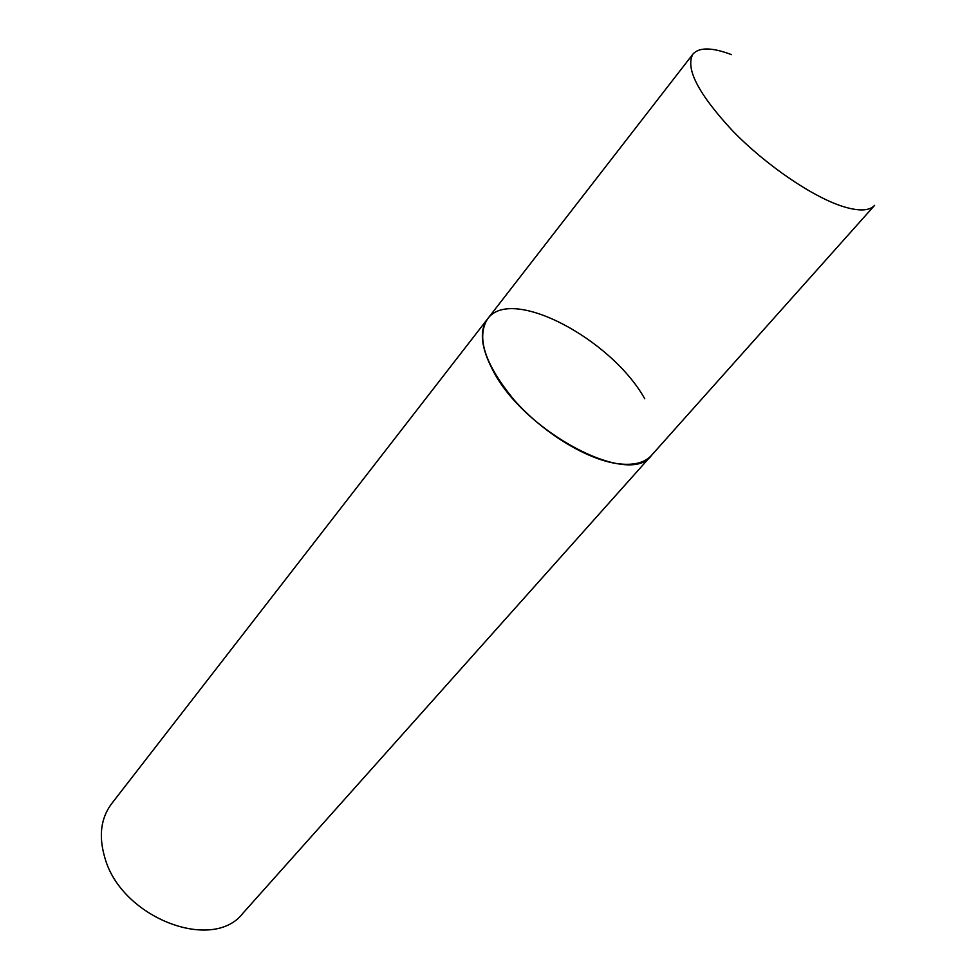 <?xml version="1.0" encoding="UTF-8"?>
<svg xmlns="http://www.w3.org/2000/svg" width="979" height="979" viewBox="0 0 979 979"><rect width="100%" height="100%" fill="white"/><g stroke="black" fill="none" stroke-linecap="round" stroke-linejoin="round"><path stroke-width="1.47" d="M731.558 54.653C712.027 47.273 699.141 47.09 692.924 54.126C685.055 68.334 698.382 94.008 732.904 131.149C766.19 165.304 812.448 196.828 842.723 206.434C858.742 211.415 869.376 211.048 874.626 205.345L651.476 455.394C629.864 487.615 523.814 432.204 492.572 369.732C480.909 347.239 479.233 330.315 487.542 318.958C476.075 337.474 484.96 364.506 514.195 400.044C542.672 432.412 585.662 458.87 616.415 463.52C632.728 465.845 644.415 463.14 651.476 455.394L243 913.15C212.92 952.8 121.42 917.874 104.912 857.934C98.512 836.36 100.727 818.309 111.569 803.771L487.542 318.958C510.708 285.635 611.006 338.501 644.745 398.747M487.542 318.958L692.924 54.126"/></g></svg>

